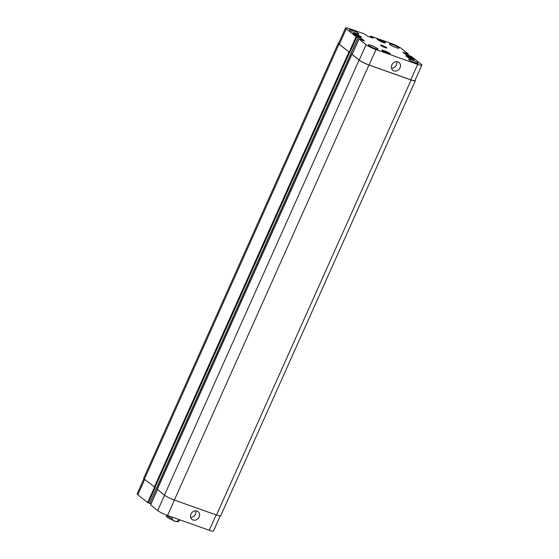 <?xml version="1.0" encoding="UTF-8"?>
<svg xmlns="http://www.w3.org/2000/svg" width="559" height="559" viewBox="0 0 559 559"><rect width="100%" height="100%" fill="white"/><g stroke="black" fill="none" stroke-linecap="round" stroke-linejoin="round"><path stroke-width="0.84" d="M178.901 519.507L178.314 520.82C175.323 522.022 173.213 521.268 171.969 518.57L172.556 517.257M391.845 64.914A4.961 4.283 -51.5 0 1 399.028 62.489A4.961 4.283 -51.5 0 1 399.294 69.036A4.961 4.283 -51.5 0 1 392.851 70.245A4.961 4.283 -51.5 0 1 391.845 64.914M391.524 68.177A4.961 4.283 128.5 0 0 396.708 61.658M190.926 514.077A4.961 4.283 -51.5 0 1 198.103 511.653A4.961 4.283 -51.5 0 1 198.375 518.2A4.961 4.283 -51.5 0 1 191.933 519.409A4.961 4.283 -51.5 0 1 190.926 514.077M190.605 517.341A4.961 4.283 128.5 0 0 195.79 510.828M408.363 56.697L412.06 58.36L408.231 57.004M410.299 57.381L410.026 57.989M379.561 40.017L383.25 41.673L379.421 40.325M381.49 40.702L381.217 41.303M355.517 34.448L359.206 36.111L355.377 34.756M357.446 35.133L357.173 35.741M384.319 51.135L388.016 52.798L384.187 51.442M386.255 51.819L385.983 52.427M383.027 42.351A4.339 0.622 24.1 0 0 385.284 42.764A4.339 0.622 24.1 0 0 381.573 40.423A4.339 0.622 24.1 0 0 377.36 39.221A4.339 0.622 24.1 0 0 383.027 42.351M383.146 42.442A4.633 0.664 -155.9 0 1 377.094 39.102A4.633 0.664 -155.9 0 1 381.594 40.388A4.633 0.664 -155.9 0 1 385.549 42.882A4.633 0.664 -155.9 0 1 383.146 42.442M411.836 59.03A4.339 0.622 24.1 0 0 414.093 59.45A4.339 0.622 24.1 0 0 410.383 57.109A4.339 0.622 24.1 0 0 406.169 55.9A4.339 0.622 24.1 0 0 411.836 59.03M411.948 59.121A4.633 0.664 -155.9 0 1 405.904 55.781A4.633 0.664 -155.9 0 1 410.397 57.067A4.633 0.664 -155.9 0 1 414.359 59.568A4.633 0.664 -155.9 0 1 411.948 59.121M387.792 53.468A4.339 0.622 24.1 0 0 390.049 53.881A4.339 0.622 24.1 0 0 386.339 51.54A4.339 0.622 24.1 0 0 382.125 50.338A4.339 0.622 24.1 0 0 387.792 53.468M387.904 53.559A4.633 0.664 -155.9 0 1 381.86 50.219A4.633 0.664 -155.9 0 1 386.353 51.505A4.633 0.664 -155.9 0 1 390.315 53.999A4.633 0.664 -155.9 0 1 387.904 53.559M358.983 36.782A4.339 0.622 24.1 0 0 361.24 37.201A4.339 0.622 24.1 0 0 357.529 34.861A4.339 0.622 24.1 0 0 353.316 33.652A4.339 0.622 24.1 0 0 358.983 36.782M359.102 36.873A4.633 0.664 -155.9 0 1 353.05 33.533A4.633 0.664 -155.9 0 1 357.55 34.819A4.633 0.664 -155.9 0 1 361.505 37.32A4.633 0.664 -155.9 0 1 359.102 36.873M356.118 33.449A5.206 0.748 -155.9 0 1 349.312 29.69A5.206 0.748 -155.9 0 1 354.371 31.136A5.206 0.748 -155.9 0 1 358.822 33.945A5.206 0.748 -155.9 0 1 356.118 33.449M375.236 48.661A5.206 0.748 -155.9 0 1 368.43 44.902A5.206 0.748 -155.9 0 1 373.496 46.348A5.206 0.748 -155.9 0 1 377.947 49.157A5.206 0.748 -155.9 0 1 375.236 48.661M415.386 62.908A5.206 0.748 -155.9 0 1 408.587 59.156A5.206 0.748 -155.9 0 1 413.646 60.603A5.206 0.748 -155.9 0 1 418.097 63.412A5.206 0.748 -155.9 0 1 415.386 62.908M396.268 47.697A5.206 0.748 -155.9 0 1 389.462 43.944A5.206 0.748 -155.9 0 1 394.521 45.391A5.206 0.748 -155.9 0 1 398.972 48.2A5.206 0.748 -155.9 0 1 396.268 47.697M375.976 49.583A8.105 1.16 -155.9 0 1 366.096 44.678L359.018 39.046L364.503 40.968L361.813 38.802L356.055 36.691L346.245 28.886A8.105 1.16 -155.9 0 1 345.539 27.95A8.105 1.16 -155.9 0 1 349.752 28.726L364.615 34.001L367.612 36.237L373.16 38.208L370.834 36.202L391.433 43.518A8.105 1.16 -155.9 0 1 401.313 48.423L408.44 54.125L402.955 52.204L405.596 54.3L411.347 56.41L421.158 64.215A8.105 1.16 -155.9 0 1 421.863 65.151A8.105 1.16 -155.9 0 1 417.657 64.376L375.976 49.583L369.073 65.012A8.105 1.16 -155.9 0 1 359.199 60.099L352.149 54.398M385.067 47.634A3.473 0.496 -155.9 0 1 380.532 45.132A3.473 0.496 -155.9 0 1 383.907 46.097A3.473 0.496 -155.9 0 1 386.87 47.969A3.473 0.496 -155.9 0 1 385.067 47.634M220.204 515.964L213.461 531.05A8.105 1.16 -155.9 0 1 209.248 530.274L167.567 515.482A8.105 1.16 -155.9 0 1 157.687 510.577L150.644 504.868M151.056 503.764L149.861 503.338M358.186 37.537L149.812 503.435L147.653 502.59L137.842 494.785A8.105 1.16 -155.9 0 1 137.137 493.849L143.894 478.735M157.303 489.356L164.465 495.155A8.105 1.16 24.1 0 0 174.345 500.067L216.501 515.028A8.105 1.16 24.1 0 0 220.714 515.803L415.316 80.755A8.105 1.16 -155.9 0 1 411.11 79.979L368.947 65.019A8.105 1.16 -155.9 0 1 359.074 60.106L352.086 54.356M345.539 27.95L338.642 43.378A8.105 1.16 -155.9 0 0 339.348 44.308L349.627 52.378L338.992 44.133A8.105 1.16 -155.9 0 1 338.286 43.197L143.684 478.245A8.105 1.16 24.1 0 0 144.39 479.182L155.255 487.511L148.359 502.939M421.863 65.151L414.967 80.58A8.105 1.16 -155.9 0 1 410.753 79.804L369.073 65.012M415.106 80.265A8.105 1.16 -155.9 0 1 415.316 80.755M338.286 43.197A8.105 1.16 -155.9 0 1 338.796 43.036M179.635 519.765L179.201 520.722A6.946 0.992 -155.9 0 1 178.314 520.82M171.969 518.57A6.946 0.992 -155.9 0 1 166.512 515.091M174.45 500.102L167.567 515.482M164.556 495.225L157.687 510.577M157.477 489.593L150.609 504.945M154.529 487.21L147.653 502.59M144.704 479.433L137.842 494.785M216.13 514.895L209.248 530.274M359.199 60.099L366.096 44.678M352.114 54.468L359.018 39.046M361.324 39.892L361.813 38.802M360.625 39.514L361.107 38.452M349.158 52.113L356.055 36.691M349.864 52.462L356.761 37.041M339.348 44.308L346.245 28.886M370.163 37.146L370.582 36.216M407.665 55.131L408.14 54.069M410.753 79.804L417.657 64.376M216.501 515.028L411.11 79.979M405.631 54.328L406.12 53.224M405.904 54.482L406.407 53.364M406.03 54.544L406.519 53.454M406.323 54.656L406.798 53.594M370.91 37.404L371.218 36.726M371.211 37.516L371.497 36.866M371.449 37.6L371.742 36.95M371.749 37.705L372.021 37.09M144.39 479.182L338.992 44.133M154.312 487.078L348.921 52.029M155.018 487.427L349.627 52.378M149.693 503.414L358.102 37.516M157.275 489.432L351.877 54.384M164.465 495.155L359.074 60.106M368.947 65.019L174.345 500.067M179.201 520.722C177.503 521.736 179.698 522.462 174.059 520.848C163.773 515.999 167.008 516.942 166.526 515.049M150.56 504.875L157.414 489.544M352.065 54.405L358.969 38.976M370.1 37.118L370.533 36.146M407.944 55.236L408.44 54.125M358.221 37.537L149.812 503.435M351.828 54.314L157.219 489.363"/></g></svg>
